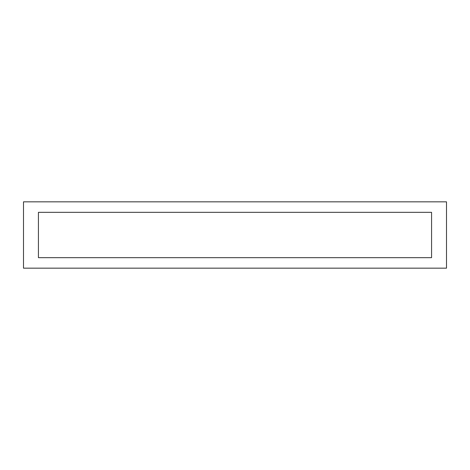 <?xml version="1.0" encoding="UTF-8"?>
<svg xmlns="http://www.w3.org/2000/svg" width="470" height="470" viewBox="0 0 470 470"><rect width="100%" height="100%" fill="white"/><g stroke="black" fill="none" stroke-linecap="round" stroke-linejoin="round"><path stroke-width="0.7" d="M23.5 268.17L23.5 201.83L446.5 201.83L446.5 268.17L23.5 268.17M38.428 212.334L38.428 257.666L431.572 257.666L431.572 212.334L38.428 212.334"/></g></svg>
